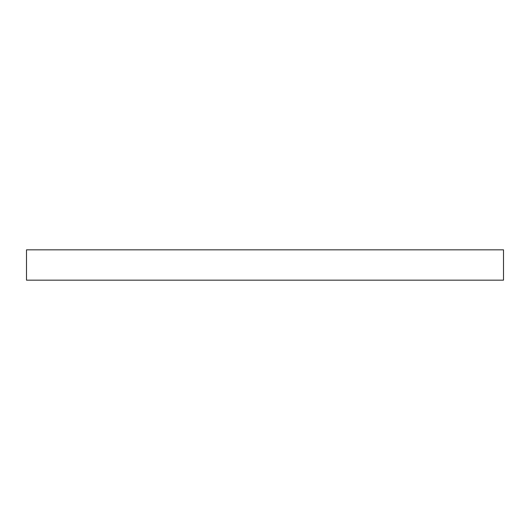 <?xml version="1.0" encoding="UTF-8"?>
<svg xmlns="http://www.w3.org/2000/svg" width="530" height="530" viewBox="0 0 530 530"><rect width="100%" height="100%" fill="white"/><g stroke="black" fill="none" stroke-linecap="round" stroke-linejoin="round"><path stroke-width="0.79" d="M503.5 249.835L26.5 249.835L26.5 280.165L503.5 280.165L503.5 249.835"/></g></svg>
